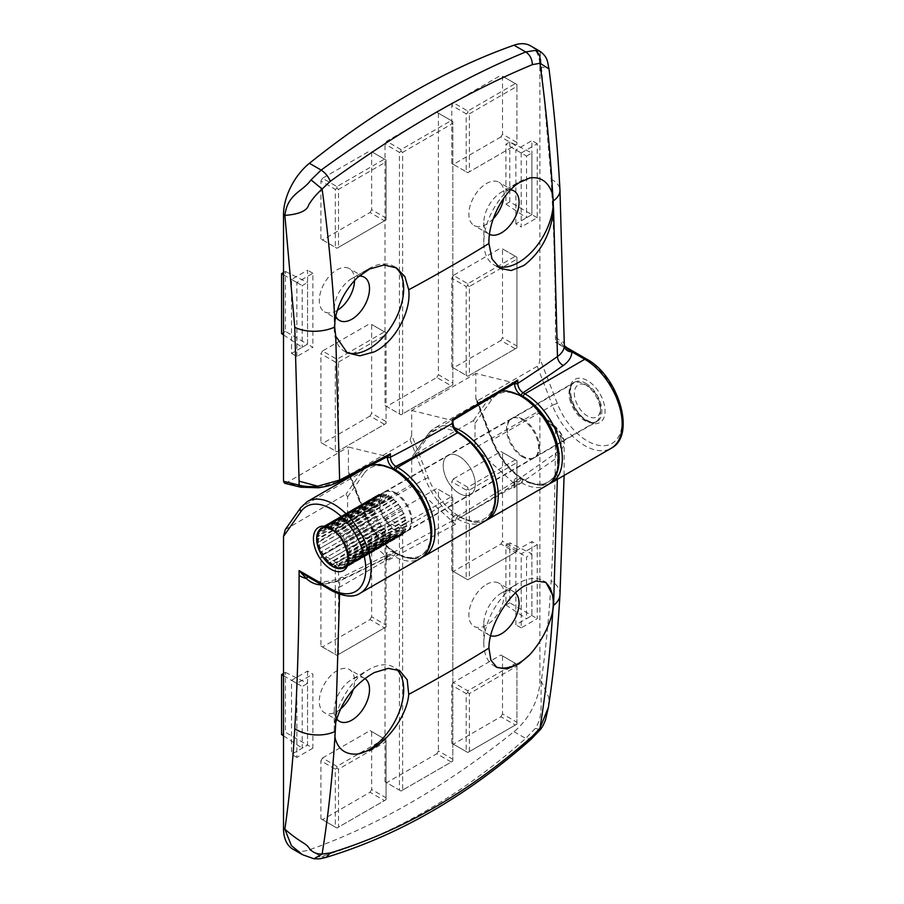 <?xml version="1.0" encoding="UTF-8"?>
<svg xmlns="http://www.w3.org/2000/svg" width="904" height="904" viewBox="0 0 904 904"><rect width="100%" height="100%" fill="white"/><g stroke="black" fill="none" stroke-linecap="round" stroke-linejoin="round"><path stroke-width="0.68" stroke-dasharray="4.52 3.39" d="M486.488 584.413A24.928 14.396 -60 0 1 498.951 583.182A24.928 14.396 -60 0 1 502.771 603.16A24.928 14.396 -60 0 1 486.488 625.127A24.928 14.396 -60 0 1 474.024 626.359A24.928 14.396 -60 0 1 470.204 606.381A24.928 14.396 -60 0 1 486.488 584.413M490.635 635.727A24.928 14.396 -60 0 1 488.985 634.992A24.928 14.396 -60 0 1 483.821 623.579A24.928 14.396 -60 0 1 501.449 593.047A24.928 14.396 -60 0 1 513.913 591.815A24.928 14.396 -60 0 1 515.472 592.979M495.618 666.621A49.099 28.352 -60 0 1 493.991 665.796A49.099 28.352 -60 0 1 483.821 643.32A49.099 28.352 -60 0 1 518.534 583.182L501.449 593.047L518.534 583.182A49.099 28.352 -60 0 1 543.089 580.752A49.099 28.352 -60 0 1 544.57 581.713M515.868 550.796L531.891 541.552L531.891 615.567L515.868 624.811L515.868 550.796L521.212 553.881L537.236 544.637L531.891 541.552M307.552 671.073L307.552 745.088L291.529 754.331L291.529 680.328L307.552 671.073L312.886 674.158L312.886 748.173L307.552 745.088L302.207 748.173L302.207 686.486L307.552 683.401L307.552 745.088L285.438 732.319L281.585 734.545M385.002 781.779L385.002 520.263L399.421 528.591L399.421 790.107L385.002 781.779L401.026 791.034L451.232 762.049L436.813 753.721L386.607 782.706M436.813 753.721L438.417 750.941L452.836 759.27L452.836 497.754L438.417 489.426L438.417 750.941M438.417 489.426L451.232 496.827L401.026 525.823L386.607 517.495L436.813 488.51M386.607 517.495L385.002 520.263M322.502 758.038L370.041 730.59L384.471 738.918L336.932 766.366L322.502 758.038L320.909 760.818L335.327 769.134L335.327 827.115L320.909 818.787L320.909 760.818M320.909 818.787L336.932 828.041L384.471 800.594L370.041 792.266L322.502 819.713M370.041 792.266L371.646 789.497L386.064 797.825L386.064 739.845L371.646 731.517L371.646 789.497M371.646 731.517L370.041 730.59M502.511 655.965L502.511 713.934L516.93 722.262L516.93 664.293L500.906 655.038L515.337 663.366L467.797 690.814L453.367 682.486L500.906 655.038M453.367 682.486L451.774 685.255L466.193 693.583L466.193 751.563L451.774 743.235L451.774 685.255M451.774 743.235L467.797 752.49L515.337 725.042L500.906 716.714L453.367 744.161M500.906 716.714L502.511 713.934M453.367 478.939L500.906 451.503L515.337 459.82L467.797 487.267L453.367 478.939L451.774 481.719L466.193 490.047L466.193 578.865L451.774 570.537L451.774 481.719M451.774 570.537L467.797 579.792L515.337 552.344L500.906 544.016L453.367 571.464M500.906 544.016L502.511 541.236L516.93 549.564L516.93 460.746L502.511 452.418L502.511 541.236M502.511 452.418L500.906 451.503M371.646 527.981L371.646 616.799L386.064 625.116L386.064 536.309L370.041 527.055L384.471 535.383L336.932 562.83L322.502 554.502L370.041 527.055M322.502 554.502L320.909 557.271L335.327 565.599L335.327 654.417L320.909 646.089L320.909 557.271M320.909 646.089L336.932 655.343L384.471 627.896L370.041 619.568L322.502 647.015M370.041 619.568L371.646 616.799M340.379 709.086A24.928 14.396 -60 0 1 336.932 711.471A24.928 14.396 -60 0 1 324.468 712.702A24.928 14.396 -60 0 1 320.637 692.735A24.928 14.396 -60 0 1 336.932 670.768A24.928 14.396 -60 0 1 349.396 669.525A24.928 14.396 -60 0 1 353.227 689.447M285.268 529.597L346.006 494.149L347.611 496.929L347.611 521.506L386.008 556.378L451.955 521.066A3.774 2.181 60 0 1 452.294 521.393L452.294 520.252C452.712 515.63 455.028 514.297 459.243 516.252A50.613 29.222 -120 0 0 495.03 495.595A50.613 29.222 -120 0 0 459.243 433.615A50.613 29.222 -120 0 0 428.259 436.383L411.704 459.921L413.309 455.288L473.402 420.597L475.007 423.377L475.007 447.955L513.449 482.872L555.519 453.299C559.847 449.842 561.734 445.491 561.181 440.225C560.536 435.4 557.994 430.937 553.542 426.846A3.774 1.492 -47.7 0 1 555.35 426.586L555.35 426.586A3.774 1.492 -47.7 0 1 555.474 427.841C560.548 432.304 563.463 437.208 564.209 442.564L564.333 444.576L557.463 457.413L513.958 487.923L513.969 484.521L515.404 481.154L520.941 482.487A52.873 30.533 -120 0 0 547.383 485.109M553.542 426.846L537.236 412.021L475.007 447.955M537.236 412.021L539.304 412.021L539.903 413.693L539.903 680.384A45.324 26.171 120 0 1 513.992 731.675A755.394 436.135 120 0 1 411.704 802.142A755.394 436.135 120 0 1 309.428 849.783A45.324 26.171 -60 0 1 292.896 849.161M411.704 459.921L411.704 484.499L347.611 521.506M454.452 427.773A52.873 30.533 60 0 0 434.406 428.213A52.873 30.533 60 0 0 428.473 433.728A2.271 1.785 35.1 0 0 427.999 434.146L412.755 455.831L428.473 433.728L488.555 399.037L473.402 420.597M336.695 718.849A24.928 14.396 -60 0 1 334.254 709.934A24.928 14.396 -60 0 1 351.882 679.401A24.928 14.396 -60 0 1 364.346 678.158A24.928 14.396 -60 0 1 364.877 678.497M335.373 739.076A49.099 28.352 -60 0 1 334.254 729.664A49.099 28.352 -60 0 1 368.979 669.525L351.882 679.401L368.979 669.525A49.099 28.352 -60 0 1 393.522 667.096A49.099 28.352 -60 0 1 396.415 669.209M561.181 440.225L564.209 442.564C563.746 438.734 560.842 435.152 555.474 431.807C555.406 482.284 553.96 531.914 551.157 580.707C549.18 615.127 545.88 648.62 541.259 681.175C540.366 704.058 543.53 715.945 535.326 728.353L525.71 738.432C493.765 766.795 460.667 790.853 426.405 810.617C392.212 830.38 357.125 845.692 321.146 856.54L311.044 857.839L302.422 854.664M487.29 519.8A52.873 30.533 60 0 1 460.848 517.19L457.062 516.805L455.503 520.252L455.492 524.23L386.155 561.373L386.155 558.039L387.861 554.525L391.613 554.92L393.545 556.039A52.873 30.533 -120 0 0 419.987 558.661M320.762 584.368L320.784 581.758C316.908 581.419 313.575 580.368 310.806 578.628L320.83 583.136C329.666 583.046 337.531 581.396 344.413 578.187A1578.022 911.062 0 0 0 391.613 554.92A2.271 1.311 -60 0 0 393.206 552.141C388.991 550.174 386.675 551.508 386.257 556.129L386.008 556.378M513.992 731.675L525.71 738.432L531.394 738.986M326.186 857.354L321.146 856.54L309.428 849.783M386.257 556.129A2.271 1.311 -179.9 0 1 386.923 557.067A2.271 1.311 -179.9 0 1 386.155 558.039A1570.463 906.701 180 0 1 339.621 580.978L339.565 594.312M557.327 479.369L557.463 457.413L555.519 453.299L557.463 457.413M548.423 707.222L548.897 697.538L541.259 681.175L539.903 680.384M360.165 593.205A52.873 30.533 60 0 1 333.723 590.583L320.83 583.136L320.784 581.758C329.779 581.408 334.932 580.391 341.181 577.532A7.548 3.91 64.7 0 0 339.621 580.978L320.762 584.933M311.044 857.839L314.016 858.8M540.174 729.72L535.326 728.353M411.704 484.499L451.955 521.066M459.243 493.437A22.656 13.085 60 0 1 444.44 473.47A22.656 13.085 60 0 1 447.921 455.311A22.656 13.085 60 0 1 459.243 456.43A22.656 13.085 60 0 1 474.046 476.397A22.656 13.085 60 0 1 470.577 494.556A22.656 13.085 60 0 1 459.243 493.437A22.656 13.085 -120 0 0 470.577 494.556A22.656 13.085 -120 0 0 474.046 476.397A22.656 13.085 -120 0 0 459.243 456.43A22.656 13.085 -120 0 0 447.921 455.311A22.656 13.085 -120 0 0 444.44 473.47A22.656 13.085 -120 0 0 459.243 493.437M522.546 456.893A22.656 13.085 60 0 1 507.743 436.926A22.656 13.085 60 0 1 511.212 418.767A22.656 13.085 60 0 1 522.546 419.885A22.656 13.085 60 0 1 537.349 439.852A22.656 13.085 60 0 1 533.88 458.012A22.656 13.085 60 0 1 522.546 456.893M395.15 530.445A22.656 13.085 60 0 1 380.347 510.477A22.656 13.085 60 0 1 383.816 492.318A22.656 13.085 60 0 1 395.15 493.437A22.656 13.085 60 0 1 409.953 513.404A22.656 13.085 60 0 1 406.484 531.563A22.656 13.085 60 0 1 395.15 530.445M475.007 423.377L491.55 399.839A50.613 29.222 60 0 1 522.546 397.071A50.613 29.222 60 0 1 558.333 459.051A50.613 29.222 60 0 1 522.546 479.719L520.828 478.724C516.625 476.758 514.297 478.092 513.879 482.713L513.449 482.872M386.257 556.627L386.912 558.559L386.155 561.373M455.492 524.23L452.294 521.393M513.879 483.312L514.534 485.403L513.958 487.923M520.828 478.724A2.271 1.311 -60 0 1 519.235 481.504A1578.022 911.062 0 0 1 460.848 517.178L520.941 482.487A2.271 1.311 -60 0 0 522.546 479.719M312.886 748.173L296.862 757.416L296.862 683.401L312.886 674.158M296.862 683.401L291.529 680.328M296.862 757.416L291.529 754.331M537.236 544.637L537.236 618.641L521.212 627.896L521.212 553.881M531.891 553.881L531.891 615.567L526.546 618.641L526.546 556.966L531.891 553.881L509.777 542.841L509.777 602.798L537.236 618.641M521.212 627.896L515.868 624.811M283.517 673.48L285.438 672.361L285.438 732.319M285.438 672.361L307.552 683.401M283.517 735.811L302.207 748.173M283.517 675.695L302.207 686.486M509.777 602.798L505.935 605.013L505.935 545.067L509.777 542.841M505.935 545.067L526.546 556.966M505.935 605.013L526.546 618.641M338.525 654.417L338.525 565.599L386.064 538.151L386.064 626.969L336.932 655.343L335.327 654.417M386.064 625.116L386.064 626.969L384.471 627.896M335.327 565.599L336.932 564.672L336.932 562.83M338.525 565.599L336.932 564.672M384.471 535.383L386.064 536.309L386.064 538.151M386.064 797.825L386.064 799.667L338.525 827.115L338.525 769.134L386.064 741.698L386.064 799.667L384.471 800.594M384.471 738.918L386.064 739.845L386.064 741.698M338.525 827.115L336.932 828.041L335.327 827.115M335.327 769.134L336.932 768.219L338.525 769.134M336.932 768.219L336.932 766.366M451.232 496.827L452.836 497.754L452.836 761.123L402.63 790.107L402.63 528.591L452.836 499.607M399.421 528.591L401.026 527.665L402.63 528.591M401.026 527.665L401.026 525.823M452.836 759.27L452.836 761.123L451.232 762.049M399.421 790.107L401.026 791.034L402.63 790.107M515.337 459.82L516.93 460.746L516.93 551.417L469.391 578.865L469.391 490.047L516.93 462.599M516.93 549.564L516.93 551.417L515.337 552.344M469.391 578.865L467.797 579.792L466.193 578.865M466.193 490.047L467.797 489.12L469.391 490.047M467.797 489.12L467.797 487.267M469.391 751.563L469.391 693.583L516.93 666.135L516.93 724.115L467.797 752.49L466.193 751.563M516.93 722.262L516.93 724.115L515.337 725.042M466.193 693.583L467.797 692.656L467.797 690.814M469.391 693.583L467.797 692.656M515.337 663.366L516.93 664.293L516.93 666.135M337.328 310.332A24.928 14.396 -60 0 1 336.932 310.558A24.928 14.396 -60 0 1 324.468 311.801A24.928 14.396 -60 0 1 320.637 291.822A24.928 14.396 -60 0 1 336.932 269.855A24.928 14.396 -60 0 1 349.396 268.624A24.928 14.396 -60 0 1 354.549 280.522M335.723 316.31A24.928 14.396 -60 0 1 334.254 309.021A24.928 14.396 -60 0 1 351.882 278.488L368.979 268.624A49.099 28.352 -60 0 1 393.522 266.194A49.099 28.352 -60 0 1 394.867 267.053M345.791 351.938A49.099 28.352 -60 0 1 344.424 351.238A49.099 28.352 -60 0 1 334.254 328.762A49.099 28.352 -60 0 1 335.373 318.061M357.701 277.302A49.099 28.352 -60 0 1 368.979 268.624L351.882 278.488A24.928 14.396 -60 0 1 359.057 276.104M283.517 272.567L285.438 271.46L285.438 331.406L307.552 344.175L291.529 353.43L291.529 279.415L307.552 270.16L307.552 344.175L302.207 347.26L302.207 285.585L307.552 282.5L307.552 344.175L312.886 347.26L296.862 356.515L291.529 353.43M515.868 223.909L515.868 149.894L531.891 140.64L531.891 214.655L515.868 223.909L521.212 226.994L521.212 152.979L515.868 149.894M438.417 113.192L438.417 374.708L452.836 383.036L452.836 121.52L436.813 112.265L451.232 120.594L401.026 149.578L386.607 141.261L436.813 112.265M386.607 141.261L385.002 144.03L399.421 152.358L399.421 413.874L385.002 405.546L385.002 144.03M385.002 405.546L401.026 414.8L451.232 385.816L436.813 377.488L386.607 406.472M436.813 377.488L438.417 374.708M500.906 136.945L453.367 164.381L467.797 172.709L515.337 145.262L500.906 136.945L502.511 134.165L516.93 142.493L516.93 84.513L502.511 76.185L502.511 134.165M502.511 76.185L515.337 83.586L467.797 111.034L453.367 102.706L500.906 75.258M453.367 102.706L451.774 105.485L466.193 113.814L466.193 171.783L451.774 163.466L451.774 105.485M451.774 163.466L453.367 164.381M320.909 239.018L320.909 181.037L335.327 189.365L335.327 247.346L320.909 239.018L336.932 248.272L384.471 220.825L370.041 212.496L322.502 239.944M370.041 212.496L371.646 209.717L386.064 218.045L386.064 160.064L371.646 151.736L371.646 209.717M371.646 151.736L384.471 159.138L336.932 186.586L322.502 178.257L370.041 150.821M322.502 178.257L320.909 181.037M370.041 416.032L322.502 443.48L336.932 451.808L384.471 424.36L370.041 416.032L371.646 413.252L386.064 421.58L386.064 332.762L371.646 324.446L371.646 413.252M371.646 324.446L384.471 331.847L336.932 359.283L322.502 350.967L370.041 323.519M322.502 350.967L320.909 353.735L335.327 362.063L335.327 450.881L320.909 442.553L320.909 353.735M320.909 442.553L322.502 443.48M451.774 367.001L451.774 278.183L466.193 286.512L466.193 375.329L451.774 367.001L467.797 376.256L515.337 348.808L500.906 340.48L453.367 367.928M500.906 340.48L502.511 337.7L516.93 346.029L516.93 257.211L502.511 248.882L502.511 337.7M502.511 248.882L515.337 256.284L467.797 283.732L453.367 275.404L500.906 247.956M453.367 275.404L451.774 278.183M493.279 218.723A24.928 14.396 -60 0 1 486.488 224.215A24.928 14.396 -60 0 1 474.024 225.446A24.928 14.396 -60 0 1 470.204 205.468A24.928 14.396 -60 0 1 486.488 183.512A24.928 14.396 -60 0 1 498.951 182.269A24.928 14.396 -60 0 1 503.697 198.304M485.64 520.647L474.984 522.41L459.707 517.291A2.271 1.311 -60 0 0 460.848 517.178L460.848 517.178A2.271 1.311 -60 0 1 459.718 517.291A2.271 1.311 -60 0 1 459.243 516.263L459.243 516.263A50.613 29.222 60 0 1 428.259 477.707L411.704 435.061L410.111 439.683L350.017 474.374L348.718 473.606L348.413 471.606L348.413 447.028L386.856 456.486L337.667 481.956L318.807 487.414L302.501 486.973A3.774 2.701 -76.2 0 1 300.862 487.245M302.501 486.973L286.184 482.951L348.413 447.028M286.184 482.951L284.67 483.267M530.512 45.81A45.324 26.171 -60 0 1 539.903 66.557L539.903 358.583C539.733 362.391 538.841 364.967 537.236 366.289L477.402 400.834L476.114 400.065L475.809 398.054L475.809 373.476L514.207 382.934L451.955 420.394A3.774 2.181 -120 0 0 452.294 420.45L452.294 421.592C452.712 426.688 455.028 430.699 459.243 433.604L459.243 433.615A50.613 29.222 60 0 1 495.03 495.595A50.613 29.222 60 0 1 459.243 516.263A2.271 1.311 -60 0 0 459.707 517.291L457.062 516.805L515.404 481.154L514.545 483.651A2.271 1.311 -179.9 0 1 513.969 484.521A1570.463 906.701 180 0 1 455.503 520.252A2.271 1.311 -179.9 0 1 452.294 520.252M411.704 435.061L411.704 410.484L475.809 373.476M489.482 234.351A24.928 14.396 -60 0 1 488.985 234.079A24.928 14.396 -60 0 1 483.821 222.666A24.928 14.396 -60 0 1 501.449 192.145L518.534 182.269A49.099 28.352 -60 0 1 529.812 177.941M497.245 266.318A49.099 28.352 -60 0 1 493.991 264.883A49.099 28.352 -60 0 1 483.821 242.408A49.099 28.352 -60 0 1 518.534 182.269L501.449 192.145A24.928 14.396 -60 0 1 510.658 189.829M540.072 51.336L551.157 179.241C554.039 232.757 555.485 285.494 555.485 337.441L555.485 342.379L565.881 347.102M539.903 66.557L549.01 68.919M564.333 345.644C564.265 342.887 563.124 341.588 560.921 341.723L555.485 342.379L587.442 360.832A49.099 28.352 60 0 1 622.167 420.97A49.099 28.352 60 0 1 587.442 441.016A49.099 28.352 60 0 1 557.372 403.613L539.903 358.583M411.704 410.484L451.955 420.394M395.952 492.974A22.656 13.085 -120 0 0 384.618 491.855A22.656 13.085 -120 0 0 381.149 510.014A22.656 13.085 -120 0 0 395.952 529.981A22.656 13.085 -120 0 0 407.286 531.1A22.656 13.085 -120 0 0 410.755 512.941A22.656 13.085 -120 0 0 395.952 492.974M523.348 419.422A22.656 13.085 -120 0 0 512.014 418.303A22.656 13.085 -120 0 0 508.545 436.462A22.656 13.085 -120 0 0 523.348 456.43A22.656 13.085 -120 0 0 534.671 457.56A22.656 13.085 -120 0 0 538.151 439.4A22.656 13.085 -120 0 0 523.348 419.422M387.285 457.153L386.856 456.486M514.444 382.98L515.687 382.607M452.282 419.456L452.294 420.45M337.667 481.956L339.621 480.103M387.285 456.554L388.144 456.305M521.212 152.979L537.236 143.725L537.236 217.74L521.212 226.994M526.546 156.064L531.891 152.979L531.891 214.655L526.546 217.74L526.546 156.064L505.935 144.154L509.777 141.928L531.891 152.979M537.236 217.74L509.777 201.886L505.935 204.112L505.935 144.154M537.236 143.725L531.891 140.64M296.862 356.515L296.862 282.5L312.886 273.245L312.886 347.26M312.886 273.245L307.552 270.16M296.862 282.5L291.529 279.415M505.935 204.112L526.546 217.74M509.777 141.928L509.777 201.886M283.517 334.909L302.207 347.26M285.438 331.406L281.585 333.632M283.517 274.793L302.207 285.585M285.438 271.46L307.552 282.5M515.337 256.284L516.93 257.211L516.93 347.882L469.391 375.329L469.391 286.512L516.93 259.064M466.193 286.512L467.797 285.585L469.391 286.512M467.797 285.585L467.797 283.732M516.93 346.029L516.93 347.882L515.337 348.808M466.193 375.329L467.797 376.256L469.391 375.329M466.193 113.814L467.797 112.887L467.797 111.034M466.193 171.783L467.797 172.709L469.391 171.783L469.391 113.814L467.797 112.887M469.391 113.814L516.93 86.366L516.93 144.346L469.391 171.783M515.337 83.586L516.93 84.513L516.93 86.366M516.93 142.493L516.93 144.346L515.337 145.262M402.63 413.874L402.63 152.358L452.836 123.373L452.836 384.889L401.026 414.8L399.421 413.874M452.836 383.036L452.836 384.889L451.232 385.816M399.421 152.358L401.026 151.431L401.026 149.578M402.63 152.358L401.026 151.431M451.232 120.594L452.836 121.52L452.836 123.373M335.327 450.881L336.932 451.808L338.525 450.881L338.525 362.063L336.932 361.137L336.932 359.283M335.327 362.063L336.932 361.137M338.525 362.063L386.064 334.616L386.064 423.434L338.525 450.881M384.471 331.847L386.064 332.762L386.064 334.616M386.064 421.58L386.064 423.434L384.471 424.36M384.471 159.138L386.064 160.064L386.064 219.898L338.525 247.346L338.525 189.365L386.064 161.918M335.327 189.365L336.932 188.439L338.525 189.365M336.932 188.439L336.932 186.586M386.064 218.045L386.064 219.898L384.471 220.825M335.327 247.346L336.932 248.272L338.525 247.346M599.973 403.805A18.509 10.69 60 0 1 600.527 408.472A18.509 10.69 60 0 1 589.351 416.97A18.509 10.69 60 0 1 574.91 398.042A18.509 10.69 60 0 1 587.442 385.816A18.509 10.69 60 0 1 599.973 403.805M569.678 398.992A22.284 12.871 -120 0 0 595.917 421.761A22.284 12.871 -120 0 0 600.527 411.557A22.284 12.871 -120 0 0 599.861 405.93A22.284 12.871 -120 0 0 584.775 384.268A22.284 12.871 -120 0 0 573.633 383.16A22.284 12.871 -120 0 0 569.678 398.992M405.218 520.105A22.284 12.871 -120 0 0 404.902 518.489A22.284 12.871 -120 0 0 404.483 516.862L405.229 516.964A23.414 13.515 60 0 1 405.998 520.354L405.218 520.105L349.125 552.48A22.284 12.871 60 0 1 349.452 555.418L350.255 555.824A23.414 13.515 60 0 1 350.198 558.875L349.396 558.322A22.284 12.871 60 0 1 348.967 560.796L349.746 561.486A23.414 13.515 60 0 1 348.865 563.893L348.13 563.09A22.284 12.871 60 0 1 346.989 564.876L347.667 565.768A23.414 13.515 60 0 1 346.051 567.283L345.509 566.412M405.534 523.032L406.337 523.439A23.414 13.515 60 0 1 406.28 526.49L405.478 525.936A22.284 12.871 -120 0 0 405.534 523.032L349.452 555.418M405.478 525.936L349.396 558.322M405.06 528.422L405.828 529.1A23.414 13.515 60 0 1 404.947 531.507L404.212 530.704A22.284 12.871 -120 0 0 405.06 528.422L348.967 560.796M404.212 530.704L348.13 563.09M403.082 532.501L403.749 533.383A23.414 13.515 60 0 1 402.133 534.908L401.534 533.948A22.284 12.871 -120 0 0 403.082 532.501L346.989 564.876M401.534 533.948L345.452 566.322M399.805 534.863L400.314 535.869A23.414 13.515 60 0 1 398.122 536.366L397.715 535.326A22.284 12.871 -120 0 0 399.805 534.863L343.723 567.237M397.715 535.326L341.633 567.712L342.028 568.74A23.414 13.515 60 0 0 344.232 568.254L343.938 567.678M395.556 535.281L339.463 567.667L339.757 568.695A23.414 13.515 60 0 1 337.203 568.107L337.034 567.102L393.116 534.727A22.284 12.871 -120 0 0 395.556 535.281L395.839 536.309A23.414 13.515 60 0 1 393.285 535.722L393.116 534.727M390.731 533.722L334.649 566.107L334.695 567.057A23.414 13.515 60 0 1 332.028 565.452L332.107 564.571L388.189 532.196A22.284 12.871 -120 0 0 390.731 533.722L390.788 534.671A23.414 13.515 60 0 1 388.11 533.066L388.189 532.196M385.827 530.332L329.745 562.717L329.542 563.497A23.414 13.515 60 0 1 327.022 561.022L383.432 527.981A22.284 12.871 -120 0 0 385.827 530.332L385.624 531.111A23.414 13.515 60 0 1 383.104 528.637L383.432 527.981M381.318 525.45L324.796 558.356A23.414 13.515 60 0 1 322.671 555.259L379.284 522.501A22.284 12.871 -120 0 0 381.318 525.45L380.878 525.97A23.414 13.515 60 0 1 378.753 522.885L379.284 522.501M377.623 519.54L320.92 552.141A23.414 13.515 60 0 1 319.406 548.728L376.177 516.286A22.284 12.871 -120 0 0 377.623 519.54L377.013 519.766A23.414 13.515 60 0 1 375.488 516.353L376.177 516.286M375.137 513.189L318.298 545.474A23.414 13.515 60 0 1 317.869 543.756A23.414 13.515 60 0 1 317.53 542.072L318.321 542.332L374.403 509.946A22.284 12.871 -120 0 0 374.719 511.562A22.284 12.871 -120 0 0 375.137 513.189L374.392 513.088A23.414 13.515 60 0 1 373.951 511.381A23.414 13.515 60 0 1 373.623 509.698L317.53 542.072M404.133 513.698L403.433 513.766A22.284 12.871 -120 0 0 401.986 510.511L402.608 510.285A23.414 13.515 60 0 1 404.133 513.698L347.351 546.14A22.284 12.871 60 0 1 348.39 549.248L349.147 549.338A23.414 13.515 60 0 1 349.916 552.739L349.125 552.48M400.856 507.167L400.325 507.551A22.284 12.871 -120 0 0 398.302 504.601L398.732 504.082A23.414 13.515 60 0 1 400.856 507.167L344.243 539.937A22.284 12.871 60 0 1 345.904 542.897L346.526 542.671A23.414 13.515 60 0 1 348.04 546.084M396.506 501.415L396.189 502.07A22.284 12.871 -120 0 0 393.782 499.72L393.986 498.94A23.414 13.515 60 0 1 396.506 501.415L340.107 534.456A22.284 12.871 60 0 1 342.221 536.987L342.65 536.456A23.414 13.515 60 0 1 344.774 539.552M391.5 496.985L391.421 497.855A22.284 12.871 -120 0 0 388.878 496.33L388.833 495.381A23.414 13.515 60 0 1 391.5 496.985L335.418 529.36L335.339 530.241A22.284 12.871 60 0 1 337.7 532.094L337.904 531.315A23.414 13.515 60 0 1 340.424 533.789M386.336 494.318L386.505 495.324A22.284 12.871 -120 0 0 384.064 494.77L383.771 493.731A23.414 13.515 60 0 1 386.336 494.318L330.242 526.704L330.412 527.71A22.284 12.871 60 0 1 332.796 528.704L332.751 527.755A23.414 13.515 60 0 1 335.418 529.36M381.499 493.686L381.906 494.725A22.284 12.871 -120 0 0 379.816 495.189L379.307 494.183A23.414 13.515 60 0 1 381.499 493.686L325.417 526.072L325.813 527.1A22.284 12.871 60 0 1 327.982 527.145L327.689 526.117A23.414 13.515 60 0 1 330.242 526.704M377.476 495.143L378.075 496.104A22.284 12.871 -120 0 0 376.539 497.55L375.861 496.669A23.414 13.515 60 0 1 377.476 495.143L321.395 527.529L321.79 528.151M374.663 498.545L375.397 499.336A22.284 12.871 -120 0 0 374.561 501.63L373.781 500.952A23.414 13.515 60 0 1 374.663 498.545L318.581 530.919L319.315 531.721L375.397 499.336M373.341 503.562L374.132 504.116A22.284 12.871 -120 0 0 374.075 507.02L373.273 506.602A23.414 13.515 60 0 1 373.341 503.562L317.247 535.936L318.05 536.49L374.132 504.116M373.623 509.698L374.403 509.946M395.839 536.309L339.757 568.695M393.285 535.722L337.203 568.107M390.788 534.671L334.695 567.057M388.11 533.066L332.028 565.452M385.624 531.111L329.542 563.497M383.104 528.637L327.022 561.022M380.878 525.97L324.796 558.356M378.753 522.885L322.671 555.259M377.013 519.766L320.92 552.141M375.488 516.353L319.406 548.728M374.392 513.088L318.298 545.474M374.075 507.02L317.993 539.394L317.191 538.987A23.414 13.515 60 0 1 317.247 535.936M373.273 506.602L317.191 538.987M374.561 501.63L318.479 534.004L317.699 533.326A23.414 13.515 60 0 1 318.581 530.919M373.781 500.952L317.699 533.326M320.016 529.36L319.779 529.043A23.414 13.515 60 0 1 321.395 527.529M375.861 496.669L319.779 529.043M376.539 497.55L320.457 529.936M378.075 496.104L321.993 528.49M379.816 495.189L323.722 527.574L323.214 526.557A23.414 13.515 60 0 1 325.417 526.072M379.307 494.183L323.214 526.557M381.906 494.725L325.813 527.1M383.771 493.731L327.689 526.117M384.064 494.77L327.982 527.145M386.505 495.324L330.412 527.71M388.833 495.381L332.751 527.755M388.878 496.33L332.796 528.704M391.421 497.855L335.339 530.241M393.986 498.94L337.904 531.315M393.782 499.72L337.7 532.094M396.189 502.07L340.107 534.456M398.732 504.082L342.65 536.456M398.302 504.601L342.221 536.987M400.325 507.551L344.243 539.937M402.608 510.285L346.526 542.671M401.986 510.511L345.904 542.897M403.433 513.766L347.351 546.14M405.229 516.964L349.147 549.338M404.483 516.862L348.39 549.248M405.998 520.354L349.916 552.739M406.337 523.439L350.255 555.824M406.28 526.49L350.198 558.875M405.828 529.1L349.746 561.486M404.947 531.507L348.865 563.893M403.749 533.383L347.667 565.768M402.133 534.908L346.051 567.283M400.314 535.869L344.232 568.254M398.122 536.366L342.028 568.74M501.935 391.161A52.873 30.533 -120 0 0 494.499 393.522A52.873 30.533 -120 0 0 488.555 399.037A2.271 1.785 35.1 0 1 491.55 399.839M502.183 391.014L494.499 393.522L434.406 428.213L427.999 434.146A2.271 1.785 35.1 0 0 428.259 436.383M286.184 528.693L301.337 507.121L361.171 472.589L346.006 494.149M300.569 507.833A3.774 2.983 35.1 0 1 301.337 507.121A52.873 30.533 60 0 1 307.281 501.607M370.73 465.492A52.873 30.533 -120 0 0 367.103 467.074A52.873 30.533 -120 0 0 361.171 472.589A2.271 1.785 35.1 0 1 364.154 473.391A50.613 29.222 60 0 1 395.15 470.622A50.613 29.222 60 0 1 430.937 532.603A50.613 29.222 60 0 1 395.15 553.271L393.206 552.141M331.836 590.764A3.774 2.181 -60 0 0 333.723 590.583L393.545 556.039A2.271 1.311 -60 0 0 395.15 553.271M386.912 558.559L387.861 554.525L341.181 577.532A7.548 3.91 64.7 0 1 344.413 578.187M406.484 531.563L343.983 567.644A22.656 13.085 -120 0 0 347.464 549.485A22.656 13.085 -120 0 0 332.649 529.518A22.656 13.085 -120 0 0 321.327 528.399L383.816 492.318M539.903 413.693L555.474 427.841L555.474 431.807M559.96 594.775A30.216 18.532 3.3 0 0 551.157 580.707M347.611 496.929L364.154 473.391M564.107 475.447L564.209 442.564M513.879 482.713A2.271 1.311 -179.9 0 1 514.545 483.651L514.534 485.403M410.111 439.683L425.264 478.747L365.171 513.449L350.017 474.374M428.259 477.707L425.264 478.747A52.873 30.533 -120 0 0 457.65 519.032A52.873 30.533 -120 0 0 484.081 521.653M423.987 556.344A52.873 30.533 60 0 1 397.557 553.734A52.873 30.533 60 0 1 365.171 513.449L364.448 514.139L350.017 476.939M350.402 476.724L364.956 514.252A50.613 29.222 -120 0 0 395.952 552.807A50.613 29.222 -120 0 0 431.479 536.976M364.956 514.252L364.448 514.139C371.77 531.993 382.426 545.225 396.415 553.836L411.682 558.954L421.919 557.384M537.236 366.289L552.389 405.354L492.567 439.898L477.402 400.834M557.372 403.613A3.774 0.802 158.8 0 0 552.389 405.354A52.873 30.533 -120 0 0 584.775 445.638A52.873 30.533 -120 0 0 611.206 448.26M551.383 482.792A52.873 30.533 60 0 1 524.942 480.182A52.873 30.533 60 0 1 492.567 439.898L491.844 440.587L476.114 400.065M475.809 398.054L492.352 440.7A50.613 29.222 -120 0 0 523.348 479.256A50.613 29.222 -120 0 0 558.875 463.424M492.352 440.7L491.844 440.587C499.155 458.441 509.811 471.673 523.811 480.295L539.078 485.403L549.316 483.832M587.442 421.275A24.928 14.396 -120 0 0 605.07 411.094A24.928 14.396 -120 0 0 587.442 380.573A24.928 14.396 -120 0 0 569.814 390.743A24.928 14.396 -120 0 0 587.442 421.275M585.837 383.341A22.656 13.085 60 0 1 600.64 403.308A22.656 13.085 60 0 1 597.171 421.479A22.656 13.085 60 0 1 585.837 420.349A22.656 13.085 60 0 1 571.034 400.382A22.656 13.085 60 0 1 574.503 382.222A22.656 13.085 60 0 1 585.837 383.341M551.157 179.241A30.216 16.295 176.9 0 1 559.96 189.953M586.662 359.103A3.774 2.181 -60 0 1 587.442 360.832M555.485 337.441A30.216 17.447 180 0 1 560.921 341.723A7.548 6.814 104.9 0 0 563.102 345.611M348.413 471.606L350.153 476.103M459.243 433.604A2.271 1.311 -60 0 0 458.78 432.575A2.271 1.311 -60 0 1 459.243 433.615M452.96 422.518A2.271 1.311 -0.1 0 0 452.294 421.592M513.913 591.815L498.951 583.182M545.937 582.391L543.089 580.752M496.94 667.502L493.991 665.796M364.346 678.158L349.396 669.525M399.704 670.666L393.522 667.096M361.962 470.046L370.911 465.402M511.212 418.767L384.618 491.855M533.88 458.012L407.286 531.1M564.198 442.316C563.87 437.344 560.921 432.101 555.35 426.586L539.304 412.021M334.254 709.934L334.254 729.664M339.418 721.335L324.468 712.702M483.821 623.579L483.821 643.32M488.985 634.992L474.024 626.359M339.418 320.434L324.468 311.801M334.254 309.021L334.254 328.762M347.272 352.876L344.424 351.238M396.483 267.889L393.522 266.194M488.985 234.079L474.024 225.446M483.821 222.666L483.821 242.408M500.161 268.454L493.991 264.883M534.671 457.56L597.171 421.479C594.866 422.982 591.465 422.575 586.967 420.236C572.356 413.128 565.655 384.415 574.503 382.222L512.014 418.303M349.769 476.306L348.718 473.606M513.913 190.902L498.951 182.269M364.346 277.257L349.396 268.624M600.527 408.472L600.527 411.557M595.917 421.761L345.475 566.356M573.633 383.16L323.361 527.653M587.442 385.816L584.775 384.268"/><path stroke-width="1.36" d="M515.472 592.979A24.928 14.396 -60 0 1 517.235 613.319A24.928 14.396 -60 0 1 501.449 633.76A24.928 14.396 -60 0 1 490.635 635.727M544.57 581.713A49.099 28.352 -60 0 1 552.152 613.929C547.982 629.026 540.535 642.62 529.812 654.677A49.099 28.352 -60 0 1 518.534 663.366A49.099 28.352 -60 0 1 495.618 666.621M320.762 584.368L320.762 584.933C315.315 584.515 310.569 582.413 306.501 578.662L299.088 570.582L331.056 589.035A49.099 28.352 -120 0 0 365.77 568.989A49.099 28.352 -120 0 0 331.056 508.862A49.099 28.352 -120 0 0 300.987 511.54L283.517 536.4L283.517 828.414A45.324 26.171 -60 0 0 292.896 849.161L302.422 854.664L291.404 845.635L284.873 829.194C300.546 842.844 305.699 842.935 308.772 847.647C312.049 852.144 316.49 854.28 322.118 854.043L330.276 852.958L326.186 857.354C398.811 835.319 467.221 795.859 531.405 738.963L532.354 736.297L539.971 728.262C546.039 690.407 550.321 651.264 552.807 610.867L553.587 605.307L557.327 479.369M552.807 610.867L552.152 613.929M529.812 654.677L519.19 663.739L506.963 668.971L496.94 667.502L490.883 660.18L488.928 648.078C488.77 627.613 506.048 597.397 523.823 586.233L536.015 580.978L545.937 582.391L553.598 596.843M353.227 689.447A24.928 14.396 -60 0 1 340.379 709.086M283.517 536.4L285.268 529.597L300.569 507.833A3.774 2.983 35.1 0 0 300.987 511.54M364.877 678.497A24.928 14.396 -60 0 1 368.018 698.634A24.928 14.396 -60 0 1 351.882 720.104A24.928 14.396 -60 0 1 339.418 721.335A24.928 14.396 -60 0 1 336.695 718.849M396.415 669.209A49.099 28.352 -60 0 1 400.156 709.267A49.099 28.352 -60 0 1 368.979 749.71A49.099 28.352 -60 0 1 357.701 754.049C346.119 754.919 338.672 749.924 335.373 739.076L334.943 736.647C332.457 777.067 328.186 816.21 322.118 854.043L314.027 858.8C320.796 858.811 318.174 859.229 326.208 857.342M339.565 594.312L335.746 722.624C341.848 700.453 354.696 683.774 374.267 672.576L388.234 668.361L399.704 670.666L407.195 679.808L408.732 694.374C407.173 714.725 388.799 740.873 369.623 750.083L357.701 754.049M330.276 852.958C401.975 831.115 469.323 792.232 532.354 736.297M283.517 828.414L284.873 829.194C289.495 796.639 292.794 763.157 294.772 728.737C297.653 678.542 299.088 627.478 299.088 575.52L299.088 570.582L307.529 576.628L331.836 590.764A3.774 2.181 -60 0 1 331.056 589.035M335.746 722.624L334.943 736.647M548.423 707.267L545.575 719.64C543.824 724.375 542.027 727.731 540.174 729.72L539.971 728.262L548.423 707.222C553.903 670.824 557.745 633.342 559.96 594.775L564.107 475.447M283.517 675.695L281.585 674.587L281.585 734.545L283.517 735.811M281.585 674.587L283.517 673.48M359.057 276.104A24.928 14.396 -60 0 1 364.346 277.257A24.928 14.396 -60 0 1 368.165 297.235A24.928 14.396 -60 0 1 351.882 319.202A24.928 14.396 -60 0 1 339.418 320.434A24.928 14.396 -60 0 1 335.723 316.31M394.867 267.053A49.099 28.352 -60 0 1 400.664 306.795A49.099 28.352 -60 0 1 368.979 348.797A49.099 28.352 -60 0 1 345.791 351.938M388.144 456.305L338.774 481.877C329.937 485.956 326.785 486.329 318.558 487.764L300.862 487.245A3.774 2.701 -76.2 0 1 299.088 485.12C304.241 486.567 310.456 486.928 317.733 486.194L299.088 481.154L294.772 327.271L284.873 215.367C287.653 193.58 302.411 192.032 311.044 179.873L321.146 170.065C325.327 172.845 328.378 176.596 330.276 181.32L322.118 189.038C328.186 233.91 332.457 277.98 334.943 321.259L335.373 318.061C338.627 302.433 346.074 288.839 357.701 277.302L369.623 268.996L383.985 264.996L396.483 267.889L404.834 276.545L408.732 289.766C411.444 311.711 394.698 342.232 374.267 351.859L359.871 355.837L347.272 352.876L335.746 336.198L339.621 480.103L390.392 453.785L390.404 457.198C390.731 461.119 392.539 464.193 395.839 466.396L397.557 467.379A52.873 30.533 60 0 1 432.101 513.981A52.873 30.533 60 0 1 423.987 556.344L484.081 521.653A52.873 30.533 -120 0 0 492.194 479.278A52.873 30.533 -120 0 0 457.65 432.688C454.396 430.451 452.621 427.366 452.294 423.445L452.282 419.456L517.743 380.064L517.743 383.409C518.06 387.341 519.823 390.438 523.009 392.709L524.942 393.828A52.873 30.533 60 0 1 559.486 440.429A52.873 30.533 60 0 1 551.383 482.792L611.206 448.26A52.873 30.533 -120 0 0 619.319 405.885A52.873 30.533 -120 0 0 584.775 359.295L524.942 393.828A2.271 1.311 -60 0 0 523.348 396.607L521.405 395.489C517.19 392.585 514.873 388.584 514.444 383.465L514.444 382.98M334.943 321.259L334.661 327.101L335.746 336.198M354.549 280.522A24.928 14.396 -60 0 1 337.328 310.332M503.697 198.304A24.928 14.396 -60 0 1 493.279 218.723M300.862 487.245L284.67 483.267L283.517 481.29L283.517 214.587A45.324 26.171 120 0 1 309.428 163.308A755.394 436.135 120 0 1 411.704 92.841A755.394 436.135 120 0 1 513.992 45.2A45.324 26.171 -60 0 1 530.512 45.81L540.072 51.336L535.326 50.387C539.326 53.178 540.874 57.46 539.971 63.257L532.354 64.659C468.588 91.078 401.229 129.961 330.276 181.32M510.658 189.829A24.928 14.396 -60 0 1 513.913 190.902A24.928 14.396 -60 0 1 517.732 210.881A24.928 14.396 -60 0 1 501.449 232.848A24.928 14.396 -60 0 1 489.482 234.351M514.444 383.465A2.271 1.311 -0.1 0 0 517.743 383.409A1570.463 906.701 0 0 0 557.474 356.538L553.598 210.417C550.581 234.362 540.648 252.724 523.823 265.505L511.246 270.522L500.161 268.454L492.013 258.917L488.928 243.47C488.194 221.796 502.398 193.241 519.19 182.642L529.812 177.941C540.49 176.54 547.937 181.534 552.152 192.902A49.099 28.352 -60 0 1 518.534 262.454A49.099 28.352 -60 0 1 497.245 266.318M309.428 163.308L321.146 170.065C357.057 144.007 392.144 121.091 426.405 101.316C460.599 81.563 493.708 65.111 525.71 51.969L535.326 50.387M563.316 365.465A7.548 4.769 -125.1 0 1 557.474 356.538C561.904 353.362 564.198 349.724 564.333 345.644L571.882 351.848C571.712 356.956 568.853 361.487 563.316 365.465A1578.022 911.062 180 0 1 523.009 392.709A2.271 1.311 -60 0 0 521.405 395.489M532.354 64.659C532.117 58.963 529.902 54.737 525.71 51.969L513.992 45.2M553.598 210.417L552.807 195.479C550.321 152.177 546.039 108.107 539.971 63.257L549.01 68.919C547.349 62.489 548.445 57.641 540.072 51.336M552.152 192.902L552.807 195.479M311.044 179.873L322.118 189.038C316.502 194.089 312.049 199.332 308.772 204.756C307.111 210.802 299.134 214.338 284.873 215.367L283.517 214.587M318.807 487.414L317.733 486.194L339.621 480.103L337.667 481.956M564.333 345.644A7.548 6.17 -179 0 0 571.882 351.848L584.775 359.295A3.774 2.181 -60 0 1 586.662 359.103C618.313 375.804 636.676 435.479 611.206 448.26M431.479 536.976A50.613 29.222 -120 0 0 395.952 470.159L394.246 469.165C390.031 466.272 387.714 462.26 387.285 457.153L390.392 453.785M452.893 420.405L515.687 382.607L517.743 380.064M452.282 419.456L452.294 420.45L452.282 419.456M394.246 469.165A2.271 1.311 -60 0 1 395.839 466.396A1578.022 911.062 180 0 0 457.639 432.688L397.557 467.379A2.271 1.311 -60 0 0 395.952 470.159M283.517 274.793L281.585 273.675L281.585 333.632L283.517 334.909M281.585 273.675L283.517 272.567M345.509 566.412L345.452 566.322A22.284 12.871 60 0 1 344.865 566.706A22.284 12.871 60 0 1 343.723 567.237L343.938 567.678M341.633 567.712A22.284 12.871 60 0 1 339.463 567.667M337.034 567.102A22.284 12.871 60 0 1 334.649 566.107M332.107 564.571A22.284 12.871 60 0 1 329.745 562.717M327.338 560.356A22.284 12.871 60 0 1 325.225 557.824M323.203 554.875A22.284 12.871 60 0 1 321.541 551.915M320.095 548.671A22.284 12.871 60 0 1 319.044 545.564M319.315 531.721A22.284 12.871 60 0 1 320.457 529.936L320.016 529.36M321.79 528.151L321.993 528.49A22.284 12.871 60 0 1 322.581 528.106A22.284 12.871 60 0 1 323.598 527.62M318.321 542.332A22.284 12.871 60 0 1 317.993 539.394M318.05 536.49A22.284 12.871 60 0 1 318.479 534.004M454.452 427.773A52.873 30.533 60 0 1 460.848 430.835A52.873 30.533 60 0 1 495.392 477.436A52.873 30.533 60 0 1 487.29 519.8L547.383 485.109A52.873 30.533 -120 0 0 555.485 442.734A52.873 30.533 -120 0 0 520.941 396.144A52.873 30.533 -120 0 0 501.935 391.161M361.962 470.046L307.281 501.607A52.873 30.533 60 0 1 333.723 504.229A52.873 30.533 60 0 1 368.267 550.83A52.873 30.533 60 0 1 360.165 593.205L419.987 558.661A52.873 30.533 -120 0 0 428.089 516.286A52.873 30.533 -120 0 0 393.545 469.696A52.873 30.533 -120 0 0 370.73 465.492M331.056 528.591A24.928 14.396 60 0 1 348.684 559.124A24.928 14.396 60 0 1 331.056 569.305A24.928 14.396 60 0 1 313.428 538.773A24.928 14.396 60 0 1 331.056 528.591M332.649 566.525A22.656 13.085 -120 0 0 343.983 567.644C352.831 565.452 346.13 536.739 331.519 529.631C327.033 527.303 323.632 526.885 321.327 528.399A22.656 13.085 -120 0 0 317.846 546.558A22.656 13.085 -120 0 0 332.649 566.525M294.772 728.737A30.216 18.532 3.3 0 0 334.661 731.698M408.732 694.374A1564.327 903.152 0 0 0 488.928 648.078M553.587 605.307A30.216 18.532 3.3 0 0 559.96 594.775M299.088 575.52A30.216 17.447 0 0 0 306.501 578.662A7.548 0.701 126.5 0 0 307.529 576.628M387.285 457.153A2.271 1.311 -0.1 0 0 390.404 457.198A1570.463 906.701 0 0 0 452.294 423.445A2.271 1.311 -0.1 0 0 452.96 422.518C453.209 426.835 455.153 430.18 458.769 432.575L458.769 432.575A2.271 1.311 -60 0 0 457.639 432.688L457.639 432.688A2.271 1.311 -60 0 1 458.78 432.575A2.271 1.311 -60 0 1 458.78 432.575C475.719 443.356 487.346 459.594 493.652 481.29C496.228 491.493 496.364 500.477 494.081 508.217C492.171 514.365 488.838 518.839 484.081 521.653M564.333 345.452L559.96 189.953A30.216 16.295 176.9 0 1 553.587 200.711M488.928 243.47A1564.327 903.152 180 0 1 408.732 289.766M283.517 481.29L299.088 485.12L299.088 481.154M334.661 327.101A30.216 16.295 176.9 0 1 294.772 327.271M558.875 463.424A50.613 29.222 -120 0 0 523.348 396.607M350.153 476.103L350.402 476.724M502.183 391.014L506.737 390.912L522.071 396.031C539.01 406.811 550.638 423.049 556.954 444.745C559.519 454.949 559.666 463.933 557.372 471.673C555.474 477.82 552.141 482.295 547.383 485.109M370.911 465.402L379.341 464.464L394.675 469.583C411.614 480.363 423.241 496.601 429.558 518.297C432.135 528.501 432.27 537.484 429.988 545.225C428.078 551.372 424.744 555.847 419.987 558.661M307.281 501.607L300.569 507.833M331.836 590.764C344.3 596.9 353.735 597.713 360.165 593.205M302.456 854.675L314.016 858.8M531.405 738.975L540.163 729.731M485.64 520.647L487.29 519.8M559.96 189.953C557.824 150.256 554.175 109.915 549.01 68.919M565.881 347.102L586.662 359.103M350.017 476.939L349.769 476.306M421.919 557.384L423.987 556.344M549.316 483.832L551.383 482.792M452.96 422.518L452.96 420.292M345.475 566.356L344.865 566.706M323.361 527.653L322.581 528.106"/></g></svg>
